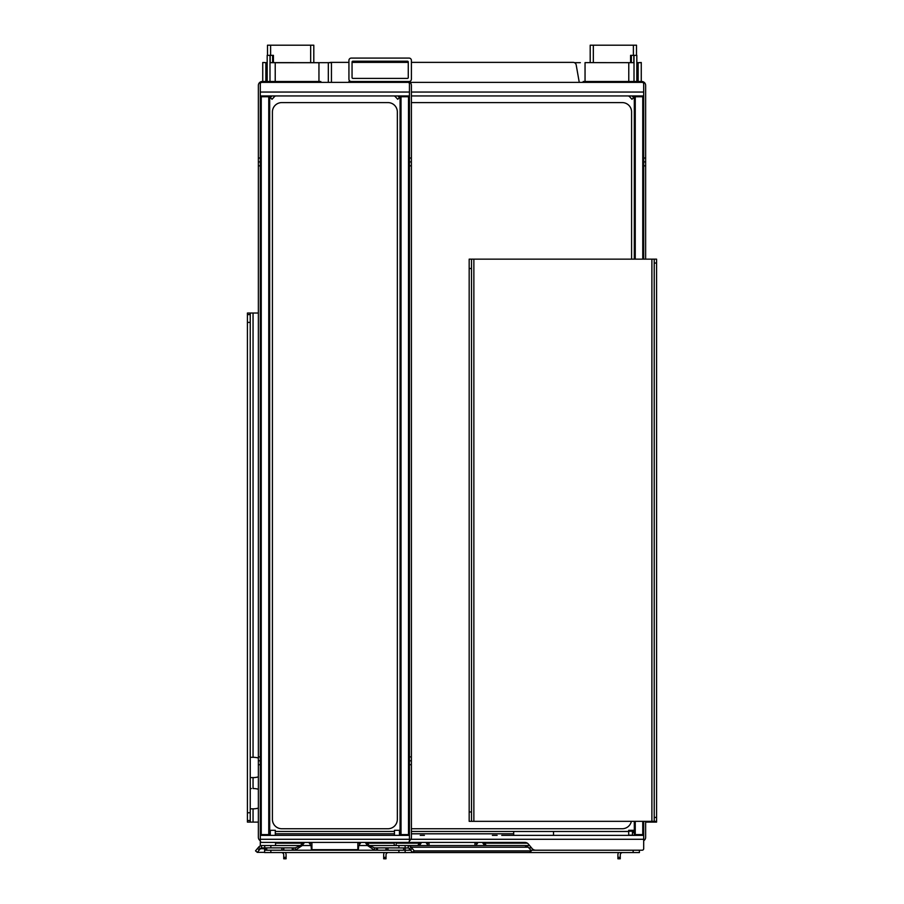 <?xml version="1.0" encoding="UTF-8"?>
<svg xmlns="http://www.w3.org/2000/svg" width="904" height="904" viewBox="0 0 904 904"><rect width="100%" height="100%" fill="white"/><g stroke="black" fill="none" stroke-linecap="round" stroke-linejoin="round"><path stroke-width="1.36" d="M275.223 81.507L275.223 62.681L269.991 62.67L275.223 62.625L328.321 62.681L318.954 62.67L318.954 81.507M313.801 62.625L313.801 45.2L267.494 45.2L267.494 55.347M409.444 158.03L409.444 95.948L260.307 95.948L260.307 840.844A1.559 1.559 0 0 0 261.877 842.404L407.885 842.404A1.559 1.559 0 0 0 409.444 840.844L409.444 158.03L411.399 158.03L411.399 85.417A3.898 3.898 0 0 0 407.489 81.507L348.933 81.507L348.933 82.366L331.44 82.366L331.44 62.557L329.881 62.557L328.321 62.67L328.321 82.366M267.177 81.507L267.177 55.347L269.991 55.347L269.991 81.507M269.991 55.347L273.426 55.347L273.426 62.67M267.177 62.681L262.736 62.512L267.177 62.67M585.046 62.625L634.009 62.67L585.046 62.625M656.575 821.329L656.575 259.143L654.225 259.143L654.225 821.329L656.575 821.329L656.575 822.109L645.637 822.109M653.761 822.109L653.761 821.329M636.823 81.507L636.823 55.347L634.009 55.347L634.009 81.507M636.506 45.2L636.506 55.347L636.506 45.2L590.199 45.2L590.199 62.625L590.199 45.2M630.574 62.67L630.574 55.347L630.574 62.67M634.009 55.347L630.574 55.347M636.823 62.67L638.145 62.67L636.823 62.681M631.591 259.143L631.591 111.96A9.368 9.368 0 0 0 622.212 102.593L411.399 102.593M411.399 828.742L622.212 828.742A9.368 9.368 0 0 0 631.376 821.329M397.342 819.374L397.342 111.96A9.368 9.368 0 0 0 387.974 102.593L281.788 102.593A9.368 9.368 0 0 0 272.409 111.96L272.409 819.374A9.368 9.368 0 0 0 281.788 828.742L387.974 828.742A9.368 9.368 0 0 0 397.342 819.374M643.693 259.143L643.693 161.929L645.637 161.929L645.637 85.417A3.898 3.898 0 0 0 641.738 81.507L583.182 81.507L583.182 82.366L583.182 81.507M643.693 96.728L634.314 96.728L634.314 259.143M634.314 821.329L634.314 834.595L635.252 834.595L635.252 821.329M635.252 259.143L635.252 96.728M635.252 834.595L643.693 834.595M642.755 96.728L642.755 259.143M642.755 821.329L642.755 834.595M411.399 831.477L628.698 831.477M633.693 831.477L634.314 831.477M639.399 96.728L639.399 95.948M579.261 82.366L576.198 64.964A3.119 3.119 0 0 0 573.113 62.376L411.399 62.376M348.933 62.376L330.887 62.376A3.119 3.119 0 0 0 329.564 62.67M396.133 845.534L396.133 842.404L524.772 842.404A4.689 4.689 0 0 1 528.365 844.076L532.106 848.54A4.689 4.689 0 0 0 535.699 850.212L642.122 850.212A1.559 1.559 0 0 0 643.693 848.653L643.693 821.329M645.637 158.03L643.693 158.03L643.693 161.929M643.693 158.03L643.693 83.925A1.559 1.559 0 0 0 642.122 82.366L409.941 82.366M260.307 834.595L269.686 834.595L269.686 96.728L260.307 96.728M261.245 834.595L261.245 96.728M268.748 96.728L268.748 834.595M401.014 96.728L400.076 96.728L400.076 834.595L401.014 834.595L401.014 96.728L408.506 96.728L408.506 834.595L409.444 834.595M409.444 96.728L408.506 96.728M401.014 834.595L408.506 834.595M269.686 831.477L270.307 831.477M275.302 831.477L394.449 831.477M399.455 831.477L400.076 831.477M405.15 96.728L405.15 95.948M264.601 95.948L264.601 96.728M262.171 847.873L264.601 847.873L264.601 852.562L405.15 852.562L405.15 850.212L405.15 852.562L639.399 852.562L639.399 850.212M387.974 850.212L387.974 847.873L408.269 847.975L408.269 845.579L405.15 845.534L474.95 845.534L474.95 842.404M357.837 850.212L357.837 849.003M357.837 848.799L357.837 842.404M311.925 849.003L311.925 850.212M311.925 842.404L311.925 848.799M270.85 852.562L270.85 850.212L264.601 850.212M270.85 850.212L398.901 850.212L398.901 852.562M377.499 850.212L377.499 847.873L374.538 847.873L374.538 850.212L367.476 845.534L405.15 845.534L405.15 850.212L398.901 850.212M285.449 852.562A4.689 4.689 0 0 1 286.082 854.901L286.082 858.8L283.732 858.8L283.732 854.901A2.339 2.339 0 0 0 281.393 852.562M388.358 852.562A2.339 2.339 0 0 0 386.019 854.901L386.019 858.8L383.68 858.8L383.68 854.901A4.689 4.689 0 0 1 384.302 852.562M405.15 850.212L410.642 850.212M530.817 850.212L633.15 850.212L633.15 852.562M528.851 847.873L531.541 847.873M429.05 842.404L429.05 845.534M622.607 852.562A2.339 2.339 0 0 0 620.268 854.901L620.268 858.8L617.918 858.8L617.918 854.901A4.689 4.689 0 0 1 618.551 852.562M525.393 845.579L529.574 845.534M474.95 845.534L484.6 845.534L482.397 842.404M484.6 845.534L524.704 845.534L528.298 847.206L531.36 850.867L529.563 852.37L412.45 852.37L414.247 850.867L411.173 847.206L409.376 848.709A2.339 2.339 0 0 0 408.269 847.975L407.58 847.873M270.85 847.873L270.85 845.534L262.171 845.534L261.482 845.579L261.482 847.975A2.339 2.339 0 0 0 260.375 848.709L259.312 849.975L257.527 848.472L255.516 850.867L257.312 852.37L264.601 852.37M270.85 845.534L302.275 845.534L295.224 850.212L295.224 847.873L292.263 847.873L292.263 850.212M311.451 850.212L311.021 845.534L311.925 845.534M357.837 845.534L358.741 845.534L358.3 850.212M528.298 847.206L411.173 847.206A4.689 4.689 0 0 0 408.269 845.579L524.704 845.534M525.393 845.534L522.275 845.534M266.736 850.212L266.736 847.873L265.652 847.873L265.652 850.212M266.736 847.873L281.788 847.873L281.788 850.212M283.822 850.212L283.822 847.873L281.788 847.873M283.347 847.873L283.347 850.212M283.822 847.873L292.263 847.873M295.224 847.873L300.625 845.534L302.829 842.404M377.499 847.873L385.94 847.873L385.94 850.212M387.974 847.873L385.94 847.873M265.075 850.212L264.601 845.534M265.075 847.873L265.652 847.873M366.922 842.404L369.137 845.534L374.538 847.873M403.647 850.212L403.647 847.873M386.415 850.212L386.415 847.873M304.49 842.404L302.275 845.534L311.021 845.534L308.806 842.404M360.945 842.404L358.741 845.534L367.476 845.534L365.272 842.404M428.146 845.534L425.931 842.404M421.603 842.404L419.399 845.534M419.953 842.404L417.738 845.534M478.069 842.404L475.854 845.534M486.262 845.534L484.047 842.404M275.539 842.404L275.539 845.534M394.223 845.534L394.223 842.404M257.312 852.37L259.312 849.975M531.36 850.867L414.247 850.867M412.235 848.472L410.439 849.975L409.376 848.709M410.439 849.975L412.45 852.37M264.601 848.709L260.375 848.709L258.589 847.206L257.527 848.472M258.589 847.206A4.689 4.689 0 0 1 261.482 845.579L262.171 845.534M551.948 835.375L553.508 835.375L553.508 831.477M407.489 81.507L409.06 81.507A2.339 2.339 0 0 0 411.399 79.168L411.399 60.421A2.339 2.339 0 0 0 409.06 58.082L351.272 58.082A2.339 2.339 0 0 0 348.933 60.421L348.933 79.168A2.339 2.339 0 0 0 351.272 81.507M407.489 78.388L352.842 78.388A0.78 0.78 0 0 1 352.051 77.608L352.051 61.992A0.78 0.78 0 0 1 352.842 61.212L407.489 61.212A0.78 0.78 0 0 1 408.269 61.992L408.269 77.608A0.78 0.78 0 0 1 407.489 78.388M270.307 835.375L270.307 830.301L275.302 830.301L275.302 835.375L260.307 835.375L409.444 835.375L394.449 835.375L394.449 830.301L399.455 830.301L399.455 835.375L409.444 835.375M275.663 835.375L394.449 835.375M380.019 835.375L378.832 835.375M384.618 835.375L383.432 835.375M303.145 835.375L307.959 835.375L303.145 835.375M307.959 835.375L307.27 835.375M409.444 840.709A3.898 3.898 0 0 0 411.399 837.33L411.399 760.818L409.444 760.818M260.307 95.948L260.307 83.925A1.559 1.559 0 0 1 261.877 82.366L407.885 82.366A1.559 1.559 0 0 1 409.444 83.925L409.444 95.948M271.912 95.948L270.319 97.688L272.047 99.27L274.387 96.717A2.339 2.339 0 0 1 276.115 95.948M397.85 95.948L399.444 97.688L397.715 99.27L395.364 96.717A2.339 2.339 0 0 0 393.647 95.948M320.818 82.366L320.818 81.507L262.262 81.507A3.898 3.898 0 0 0 258.363 85.417L258.363 158.03L260.307 158.03M260.307 760.818L258.363 760.818L258.363 837.33A3.898 3.898 0 0 0 260.307 840.709L260.307 845.918M258.363 760.818L258.363 161.929L260.307 161.929M258.363 161.929L258.363 158.03M411.399 158.03L411.399 760.818M411.399 161.929L409.444 161.929M262.736 62.67L262.736 81.507M262.736 95.948L262.736 96.728M331.44 62.67L328.321 62.681M262.736 62.512L264.296 62.512M275.223 62.715L318.954 62.715M408.269 62.376L352.051 62.376M628.698 830.301L628.698 835.375L632.45 835.375L632.45 830.301L628.698 830.301L633.693 830.301L633.693 832.652L632.551 832.652L632.551 830.301M505.336 835.375L513.687 835.375L513.687 831.477M643.693 835.375L501.743 835.375M584.741 835.375L586.3 835.375M424.405 835.375L420.247 835.375M492.364 835.375L495.957 835.375L492.364 835.375M497.143 835.375L495.957 835.375M643.693 840.709A3.898 3.898 0 0 0 645.637 837.33L645.637 821.329M643.693 95.948L411.399 95.948M632.088 95.948L633.681 97.688L631.952 99.27L629.613 96.717A2.339 2.339 0 0 0 627.884 95.948M643.693 165.839L645.637 165.839L645.637 161.929M645.637 165.839L645.637 259.143M580.368 62.67L575.678 62.67L580.368 62.67M641.264 62.67L638.145 62.681L641.264 62.512L641.264 81.507M641.264 95.948L641.264 96.728M639.704 62.67L641.264 62.512M628.777 81.507L628.777 62.715M585.046 81.507L585.046 62.715M575.678 62.67L574.435 62.67L575.678 62.681L575.678 63.709M258.363 789.248A14.351 10.147 -0 0 0 253.052 788.537L253.052 777.598L250.238 777.598M253.052 777.598A14.351 10.147 -0 0 0 258.363 776.875M258.363 758.015A14.351 10.147 -0 0 0 253.052 757.303L250.238 757.303M250.238 822.109L250.238 820.549L247.425 820.549L247.425 822.109L253.052 822.109L253.052 808.831L250.238 808.831M253.052 808.831A14.351 10.147 -0 0 0 258.363 808.108M251.436 788.537L250.238 788.537M247.425 820.549L247.425 314.581L250.238 314.581L250.238 313.021L258.363 313.021M250.238 313.021L247.425 313.021L247.425 314.581M253.052 822.109L258.363 822.109M247.425 812.741L250.238 812.741L250.238 322.389L247.425 322.389M250.238 314.581L250.238 322.389M250.238 812.741L250.238 820.549M654.225 259.143L469.176 259.143L471.515 259.143L471.515 811.961L469.176 811.961L469.176 821.329L471.515 821.329L471.515 811.961M654.225 821.329L471.515 821.329M469.176 811.961L469.176 268.511L471.515 268.511M469.176 259.143L469.176 268.511M310.671 62.625L310.671 45.2M270.612 55.347L270.612 45.2M270.172 55.347L270.172 62.67M272.624 62.67L272.624 55.347M265.855 81.507L265.855 62.681M650.948 822.109L650.948 821.329M593.329 62.625L593.329 45.2M633.388 55.347L633.388 45.2M633.828 55.347L633.828 62.67M631.376 62.67L631.376 55.347M311.925 849.67L357.837 849.67M383.68 858.698L386.019 858.698M383.68 858.009L386.019 858.009M383.68 857.331L386.019 857.331M286.082 857.331L283.732 857.331M286.082 858.009L283.732 858.009M286.082 858.698L283.732 858.698M617.918 858.698L620.268 858.698M617.918 858.009L620.268 858.009M617.918 857.331L620.268 857.331M293.348 850.212L293.348 847.873M376.414 847.873L376.414 850.212M409.388 848.72L409.388 850.212M275.539 843.183L302.275 843.183M309.36 843.183L311.925 843.183M357.837 843.183L360.391 843.183M367.476 843.183L394.223 843.183M398.901 845.534L398.901 847.873M396.133 843.183L419.399 843.183M426.485 843.183L429.05 843.183M474.95 843.183L477.515 843.183M484.6 843.183L527.36 843.183M409.444 839.285L260.307 839.285M275.302 833.816L394.449 833.816M260.307 92.05L409.444 92.05M274.387 96.717L273.562 95.948M395.364 96.717L396.201 95.948M350.492 82.366L350.492 81.507M319.259 81.507L319.259 82.366M258.363 764.716L260.307 764.716M258.363 756.908L260.307 756.908M258.363 165.839L260.307 165.839M409.444 764.716L411.399 764.716M411.399 756.908L409.444 756.908M411.399 165.839L409.444 165.839M643.693 839.285L410.879 839.285M632.856 830.301L632.856 832.652M628.698 835.149L632.45 835.149M628.698 831.217L632.45 831.217M399.455 833.816L400.076 833.816M411.399 833.816L513.687 833.816M411.399 92.05L643.693 92.05M629.613 96.717L630.438 95.948M584.741 82.366L584.741 81.507M638.145 81.507L638.145 62.681M641.264 62.602L639.704 62.602M253.052 757.303L253.052 313.021M473.865 821.329L473.865 259.143M651.886 821.329L651.886 259.143M654.225 263.041L656.575 263.041M656.575 817.419L654.225 817.419M331.44 62.557L329.881 62.557"/></g></svg>
